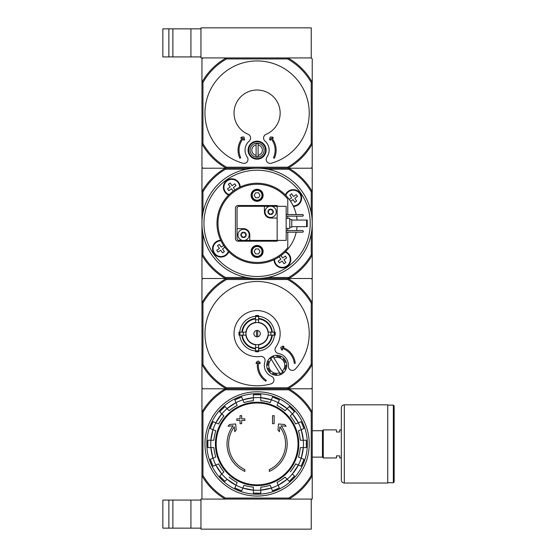 <?xml version="1.0" encoding="UTF-8"?>
<svg xmlns="http://www.w3.org/2000/svg" width="557" height="557" viewBox="0 0 557 557"><rect width="100%" height="100%" fill="white"/><g stroke="black" fill="none" stroke-linecap="round" stroke-linejoin="round"><path stroke-width="0.84" d="M200.952 529.15L311.238 529.15L311.238 499.072L288.916 499.072L312.24 499.072L312.24 475.748A63.665 63.665 0 0 1 288.916 499.072L225.272 499.072A63.665 63.665 0 0 1 201.954 475.748L201.954 499.072L225.272 499.072L200.952 499.072L200.952 529.15M162.853 500.075L162.853 528.147L168.868 528.147L168.868 500.075L162.853 500.075M200.952 500.075L168.868 500.075M172.879 500.075L172.879 528.147L168.868 528.147M172.879 528.147L200.952 528.147M287.635 58.931L287.899 57.928L311.238 57.928L287.899 57.928A63.164 63.164 0 0 1 312.24 82.269L312.24 58.931L311.238 57.928L311.238 27.85L200.952 27.85L200.952 57.928L226.288 57.928L202.957 57.928L201.954 58.931L201.954 167.211L202.957 168.214L288.916 168.214A63.665 63.665 0 0 1 312.24 191.538L312.24 168.214L288.916 168.214L311.238 168.214L312.24 167.211L312.24 143.873A63.164 63.164 0 0 1 287.899 168.214L226.288 168.214A63.164 63.164 0 0 1 201.954 143.873L202.957 143.615L202.957 82.527A62.161 62.161 0 0 1 226.553 58.931L287.635 58.931A62.161 62.161 0 0 1 311.238 82.527L311.238 143.615A62.161 62.161 0 0 1 287.635 167.211L226.553 167.211A62.161 62.161 0 0 1 202.957 143.615M162.853 28.853L162.853 56.925L168.868 56.925L168.868 28.853L162.853 28.853M200.952 28.853L168.868 28.853M172.879 28.853L172.879 56.925L168.868 56.925M172.879 56.925L200.952 56.925M202.957 412.382L201.954 412.11A63.665 63.665 0 0 1 225.272 388.786L201.954 388.786L201.954 475.748L202.957 475.476L202.957 412.382A62.663 62.663 0 0 1 225.543 389.789L225.272 388.786L288.916 388.786A63.665 63.665 0 0 1 312.24 412.11L312.24 475.748L311.238 475.476A62.663 62.663 0 0 1 288.644 498.069L225.543 498.069L225.272 499.072M225.543 389.789L288.644 389.789A62.663 62.663 0 0 1 311.238 412.382L312.24 412.11L312.24 388.786L288.916 388.786L311.238 388.786L312.24 387.783L312.24 364.445A63.164 63.164 0 0 1 287.899 388.786L226.288 388.786A63.164 63.164 0 0 1 201.954 364.445L201.954 387.783L202.957 388.786L225.272 388.786M244.864 471.41A30.078 30.078 0 0 1 233.098 425.799L228.071 426.237L229.554 424.497L235.681 423.961L236.21 429.983L234.748 431.696L234.323 426.836A28.477 28.477 0 0 0 244.864 469.642L244.864 471.41M269.323 469.642L269.323 471.41A30.078 30.078 0 0 0 281.097 425.799L286.117 426.237L284.634 424.497L278.507 423.961L277.978 429.983L279.44 431.696L279.865 426.836A28.477 28.477 0 0 1 269.323 469.642M272.533 423.675L274.141 423.675L274.141 415.654L272.533 415.654L272.533 423.675M240.053 420.465L240.053 423.675L241.654 423.675L241.654 420.465L244.864 420.465L244.864 418.864L241.654 418.864L241.654 415.654L240.053 415.654L240.053 418.864L236.843 418.864L236.843 420.465L240.053 420.465M210.212 428.528A49.35 49.35 0 0 1 213.053 421.67L210.212 428.528L215.761 430.826A43.362 43.362 0 0 0 213.895 440.218L207.886 440.218L207.886 447.64A49.35 49.35 0 0 1 207.886 440.218M207.886 447.64L213.895 447.64A43.362 43.362 0 0 0 215.761 457.032L210.212 459.33A49.35 49.35 0 0 0 213.053 466.188L210.212 459.33M213.053 466.188L218.602 463.89A43.362 43.362 0 0 0 223.921 471.856L219.674 476.103L224.924 481.345A49.35 49.35 0 0 1 219.674 476.103M221.811 473.965A46.342 46.342 0 0 0 227.054 479.215L235.98 485.21A46.37 46.37 0 0 1 227.033 479.236L224.924 481.345M229.171 477.098A43.362 43.362 0 0 0 237.136 482.425L234.838 487.974L241.689 490.814A49.35 49.35 0 0 1 234.838 487.974M242.831 488.05L253.386 490.146A46.37 46.37 0 0 1 242.838 488.05L243.987 485.258A43.362 43.362 0 0 0 253.386 487.131L253.386 493.14L260.801 493.14A49.35 49.35 0 0 1 253.386 493.14M260.801 493.14L260.801 487.131A43.362 43.362 0 0 0 270.201 485.258L272.498 490.808L279.356 487.974M272.498 490.808A49.35 49.35 0 0 0 279.349 487.974L277.052 482.425A43.362 43.362 0 0 0 285.017 477.098L289.264 481.345L294.514 476.103A49.35 49.35 0 0 1 289.264 481.345M287.134 479.215A46.342 46.342 0 0 0 292.383 473.965L298.378 465.046A46.37 46.37 0 0 1 292.397 473.986L294.514 476.103M290.267 471.856A43.362 43.362 0 0 0 295.586 463.89L301.135 466.188L303.976 459.33A49.35 49.35 0 0 1 301.135 466.188M303.976 459.33L298.427 457.032A43.362 43.362 0 0 0 300.293 447.64L306.301 447.64L306.301 440.218A49.35 49.35 0 0 1 306.301 447.64M306.301 440.218L300.293 440.218A43.362 43.362 0 0 0 298.427 430.826L303.976 428.528L301.135 421.67A49.35 49.35 0 0 1 303.976 428.528M301.135 421.67L295.586 423.968A43.362 43.362 0 0 0 290.267 416.002L292.383 413.893A46.37 46.37 0 0 1 298.378 422.812L292.397 413.872L294.514 411.755L289.264 406.513A49.35 49.35 0 0 1 294.514 411.755M289.264 406.513L285.017 410.76L287.154 408.622L278.208 402.648A46.37 46.37 0 0 1 287.154 408.622M285.017 410.76A43.362 43.362 0 0 0 277.052 405.433L279.349 399.884A49.35 49.35 0 0 0 272.498 397.05L270.201 402.6A43.362 43.362 0 0 0 260.801 400.727L260.801 394.718A49.35 49.35 0 0 0 253.386 394.718L260.801 394.718M253.386 394.718L253.386 400.727A43.362 43.362 0 0 0 243.987 402.6L242.845 399.835A46.37 46.37 0 0 1 253.386 397.712L242.831 399.808M234.838 399.884A49.35 49.35 0 0 1 241.689 397.05L234.838 399.884L237.136 405.433A43.362 43.362 0 0 0 229.171 410.76L227.054 408.643A46.37 46.37 0 0 1 235.98 402.648L227.033 408.622L224.924 406.513L219.674 411.755A49.35 49.35 0 0 1 224.924 406.513M219.674 411.755L223.921 416.002L221.79 413.872L215.817 422.812A46.37 46.37 0 0 1 221.79 413.872M223.921 416.002A43.362 43.362 0 0 0 218.602 423.968L213.053 421.67M241.689 397.05L242.845 399.835A46.342 46.342 0 0 0 235.987 402.676M235.987 485.182A46.342 46.342 0 0 0 242.845 488.023L241.689 490.808M288.916 499.072L288.644 498.069M288.644 389.789L288.916 388.786M225.543 498.069A62.663 62.663 0 0 1 202.957 475.476M311.238 412.382L311.238 475.476M204.962 443.929A52.135 52.135 0 0 1 283.165 398.777A52.135 52.135 0 0 1 283.165 489.081A52.135 52.135 0 0 1 204.962 443.929M206.807 443.929A50.29 50.29 0 0 1 282.239 400.379A50.29 50.29 0 0 1 282.239 487.479A50.29 50.29 0 0 1 206.807 443.929M341.316 457.965L339.707 457.965L339.707 455.863L336.498 455.863L336.498 457.965L323.269 457.965L323.269 429.893L336.498 429.893L336.498 431.995L339.707 431.995L339.707 429.893L341.316 429.893M312.24 430.735L322.461 430.735L322.461 457.123L323.269 457.924M323.269 429.934L322.461 430.735M394.147 405.928L394.147 481.93L393.346 482.731L393.346 405.127L394.147 405.928M387.735 405.127L393.346 405.127M387.735 404.828L387.735 483.03L344.323 483.03C342.492 482.849 341.49 481.847 341.316 480.023L341.316 407.835C341.49 406.011 342.492 405.009 344.323 404.828L387.735 404.828M271.315 359.425L279.621 372.814A8.021 8.021 0 0 1 271.315 359.425L270.779 358.555L271.315 359.425M270.403 358.903A9.023 9.023 0 0 1 273.814 356.793L273.271 355.923A10.026 10.026 0 0 1 277.038 355.303L276.801 356.299A9.023 9.023 0 0 1 280.707 357.218L280.937 356.215A10.026 10.026 0 0 1 284.035 358.443L283.165 358.987A9.023 9.023 0 0 1 285.281 362.391L286.152 361.848A10.026 10.026 0 0 1 286.764 365.615L285.769 365.378A9.023 9.023 0 0 1 284.857 369.284L285.852 369.521A10.026 10.026 0 0 1 283.624 372.619L283.088 371.742A9.023 9.023 0 0 1 282.712 372.09L282.176 371.227L282.712 372.09A9.023 9.023 0 0 1 279.677 373.858L280.22 374.729A10.026 10.026 0 0 1 276.453 375.348L276.69 374.346A9.023 9.023 0 0 1 272.784 373.434L272.554 374.429A10.026 10.026 0 0 1 269.456 372.208L270.326 371.665A9.023 9.023 0 0 1 268.209 368.261L267.339 368.797A10.026 10.026 0 0 1 266.726 365.037L267.722 365.267A9.023 9.023 0 0 1 268.634 361.368L267.639 361.131A10.026 10.026 0 0 1 269.867 358.033L270.403 358.903L269.867 358.033A10.026 10.026 0 0 1 273.271 355.923L273.814 356.793M279.621 372.814L280.157 373.677L279.621 372.814M287.635 279.503L287.899 278.5A63.164 63.164 0 0 1 312.24 302.841L312.24 279.503L311.238 278.5L201.954 278.5L201.954 255.176L202.957 254.904A62.663 62.663 0 0 0 225.543 277.497L225.272 278.5L202.957 278.5L201.954 279.503L201.954 364.445L202.957 364.187L202.957 303.099A62.161 62.161 0 0 1 226.553 279.503L287.635 279.503A62.161 62.161 0 0 1 311.238 303.099L311.238 364.187A62.161 62.161 0 0 1 287.635 387.783L226.553 387.783A62.161 62.161 0 0 1 202.957 364.187M287.899 278.5L226.288 278.5L226.553 279.503M257.696 336.797L257.696 330.489M253.888 333.643A3.21 3.21 0 0 1 258.699 330.865A3.21 3.21 0 0 1 258.699 336.421A3.21 3.21 0 0 1 253.888 333.643M271.788 332.139L268.021 332.139A11.029 11.029 0 0 0 258.601 322.719L258.601 318.952A14.767 14.767 0 0 1 271.788 332.139L272.331 332.139A15.311 15.311 0 0 0 258.601 318.409L258.601 318.952M246.166 332.139L242.399 332.139A14.767 14.767 0 0 1 255.593 318.952L255.593 322.719A11.029 11.029 0 0 0 246.166 332.139L239.009 332.139A18.144 18.144 0 0 0 239.009 335.147L239.983 335.147A17.176 17.176 0 0 1 239.983 332.139M242.399 335.147L246.166 335.147A11.029 11.029 0 0 0 255.593 344.567L255.593 348.334A14.767 14.767 0 0 1 242.399 335.147L241.863 335.147A15.311 15.311 0 0 0 255.593 348.877L255.593 348.334M258.601 348.334L258.601 344.567A11.029 11.029 0 0 0 268.021 335.147L271.788 335.147A14.767 14.767 0 0 1 258.601 348.334L258.601 348.877A15.311 15.311 0 0 0 272.331 335.147L271.788 335.147M243.332 332.139A13.841 13.841 0 0 0 243.332 335.147L239.983 335.147M255.593 316.313A17.399 17.399 0 0 0 239.761 332.139L242.399 332.139M258.601 316.536L258.601 319.878A13.841 13.841 0 0 0 255.593 319.878L255.593 316.536A17.176 17.176 0 0 1 258.601 316.536L258.601 315.561A18.144 18.144 0 0 0 255.593 315.561L255.593 316.536M241.863 332.139A15.311 15.311 0 0 1 255.593 318.409L255.593 318.952M274.204 335.147L270.855 335.147A13.841 13.841 0 0 0 270.855 332.139L274.204 332.139A17.176 17.176 0 0 1 274.204 335.147L275.179 335.147A18.144 18.144 0 0 0 275.179 332.139L274.204 332.139M258.601 350.75L258.601 351.725A18.144 18.144 0 0 1 255.593 351.725L255.593 347.408A13.841 13.841 0 0 0 258.601 347.408L258.601 350.75A17.176 17.176 0 0 1 255.593 350.75M274.427 332.139A17.399 17.399 0 0 0 258.601 316.313M258.601 350.973A17.399 17.399 0 0 0 274.427 335.147M239.761 335.147A17.399 17.399 0 0 0 255.593 350.973M295.287 369.131A52.135 52.135 0 0 0 277.839 285.811A52.135 52.135 0 0 0 205.087 330.016A52.135 52.135 0 0 0 270.994 383.891A4.01 4.01 0 0 0 271.531 376.351A12.031 12.031 0 0 1 264.888 361.646A4.01 4.01 0 0 0 260.481 356.452A23.06 23.06 0 0 1 234.177 331.102A23.06 23.06 0 0 1 265.397 312.129A23.06 23.06 0 0 1 275.778 347.157A4.01 4.01 0 0 0 278.354 353.465A12.031 12.031 0 0 1 288.352 366.13A4.01 4.01 0 0 0 295.287 369.131M255.593 348.605A15.039 15.039 0 0 1 242.128 335.147M272.06 335.147A15.039 15.039 0 0 1 258.601 348.605M258.601 318.681A15.039 15.039 0 0 1 272.06 332.139M242.128 332.139A15.039 15.039 0 0 1 255.593 318.681M311.238 303.099L312.24 302.841L312.24 364.445L311.238 364.187M202.957 303.099L201.954 302.841A63.164 63.164 0 0 1 226.288 278.5M226.553 387.783L226.288 388.786M287.899 388.786L287.635 387.783M257.501 362.628A19.049 19.049 0 0 0 265.78 381.19L266.337 380.354A18.047 18.047 0 0 1 258.532 362.523L259.903 363.832L260.182 362.704L258.337 360.95L256.401 362.127L256.06 363.505L257.501 362.628M294.298 363.373A18.047 18.047 0 0 0 282.065 348.222L282.594 350.047L281.473 349.775L280.756 347.324L282.691 346.148L284.07 346.482L282.629 347.359A19.049 19.049 0 0 1 295.294 363.261L294.298 363.373M273.87 357.838A8.021 8.021 0 0 1 282.176 371.227L273.87 357.838M268.634 361.368L267.639 361.131A10.026 10.026 0 0 0 266.726 365.037L267.722 365.267M280.707 357.218L280.937 356.215A10.026 10.026 0 0 0 277.038 355.303L276.801 356.299M285.281 362.391L286.152 361.848A10.026 10.026 0 0 0 284.035 358.443L283.165 358.987M284.857 369.284L285.852 369.521A10.026 10.026 0 0 0 286.764 365.615L285.769 365.378M279.677 373.858L280.22 374.729A10.026 10.026 0 0 0 283.624 372.619L283.088 371.742M272.784 373.434L272.554 374.429A10.026 10.026 0 0 0 276.453 375.348L276.69 374.346M268.209 368.261L267.339 368.797A10.026 10.026 0 0 0 269.456 372.208L270.326 371.665M256.492 330.489L256.492 336.797M287.774 232.178L287.774 247.6A39.101 39.101 0 0 1 230.542 252.063A39.101 39.101 0 0 1 230.542 194.651A39.101 39.101 0 0 1 287.774 199.114L287.774 214.536M287.774 216.137L287.774 218.344M287.774 228.37L287.774 230.577M263.113 251.43A6.016 6.016 0 0 1 254.089 256.638A6.016 6.016 0 0 1 254.089 246.222A6.016 6.016 0 0 1 263.113 251.43M263.113 195.284A6.016 6.016 0 0 1 254.089 200.492A6.016 6.016 0 0 1 254.089 190.076A6.016 6.016 0 0 1 263.113 195.284M278.027 240.401A2.604 2.604 0 0 1 276.147 241.202L238.048 241.202A2.604 2.604 0 0 1 235.437 238.598L235.437 208.116A2.604 2.604 0 0 1 238.048 205.512L276.147 205.512A2.604 2.604 0 0 1 278.027 206.313M296.213 232.178A40.104 40.104 0 0 1 229.561 252.516A40.104 40.104 0 0 1 229.561 194.198A40.104 40.104 0 0 1 296.213 214.536M296.547 230.577A40.104 40.104 0 0 0 297.062 226.664M297.062 220.05A40.104 40.104 0 0 0 296.547 216.137M258.539 197.791L255.649 197.791L254.201 195.284L255.649 192.778L258.539 192.778L259.987 195.284L258.539 197.791M262.006 195.284A4.916 4.916 0 0 1 254.64 199.538A4.916 4.916 0 0 1 254.64 191.03A4.916 4.916 0 0 1 262.006 195.284M258.539 253.936L255.649 253.936L254.201 251.43L255.649 248.923L258.539 248.923L259.987 251.43L258.539 253.936M262.006 251.43A4.916 4.916 0 0 1 254.64 255.684A4.916 4.916 0 0 1 254.64 247.176A4.916 4.916 0 0 1 262.006 251.43M311.238 212.892L311.238 191.81A62.663 62.663 0 0 0 288.644 169.217L288.916 168.214M267.562 169.217L288.644 169.217M202.957 212.892L202.957 191.81A62.663 62.663 0 0 1 225.543 169.217L246.626 169.217M202.957 254.904L202.957 233.822M225.543 277.497L246.626 277.497M225.272 168.214L201.954 168.214L201.954 191.538A63.665 63.665 0 0 1 225.272 168.214L225.543 169.217M288.916 278.5L312.24 278.5L312.24 255.176A63.665 63.665 0 0 1 288.916 278.5L288.644 277.497L267.562 277.497M311.238 233.822L311.238 254.904A62.663 62.663 0 0 1 288.644 277.497M225.272 278.5A63.665 63.665 0 0 1 201.954 255.176L201.954 191.538L202.957 191.81M311.238 254.904L312.24 255.176L312.24 191.538L311.238 191.81M285.504 251.667A8.425 8.425 0 0 1 282.517 267.917A8.425 8.425 0 0 1 273.981 259.736M228.788 251.764A8.425 8.425 0 0 1 212.586 247.761A8.425 8.425 0 0 1 220.718 240.241M228.683 195.047A8.425 8.425 0 0 1 232.687 178.846A8.425 8.425 0 0 1 240.213 186.978M285.4 194.95A8.425 8.425 0 0 1 301.65 198.055A8.425 8.425 0 0 1 293.469 206.473M312.24 223.357A55.143 55.143 0 0 1 229.526 271.113A55.143 55.143 0 0 1 229.526 175.601A55.143 55.143 0 0 1 312.24 223.357A55.143 55.143 0 0 1 229.526 271.113A55.143 55.143 0 0 1 229.526 175.601A55.143 55.143 0 0 1 312.24 223.357M290.42 259.492A8.021 8.021 0 0 1 282.427 267.513A8.021 8.021 0 0 1 274.378 259.548A8.021 8.021 0 0 0 282.427 267.513A8.021 8.021 0 0 0 285.191 251.973A8.021 8.021 0 0 1 290.42 259.492M280.993 255.566L282.671 257.961L285.379 256.06L286.646 257.863L283.931 259.764L285.832 262.472L284.021 263.74L282.127 261.031L279.419 262.925L278.152 261.122L280.86 259.221L279.182 256.826M301.253 198.055A8.021 8.021 0 0 1 293.281 206.076A8.021 8.021 0 0 0 294.653 190.16A8.021 8.021 0 0 0 285.713 195.263A8.021 8.021 0 0 1 301.253 198.055M289.299 199.462L291.694 197.784L289.8 195.075L291.603 193.808L293.504 196.517L296.213 194.623L297.48 196.426L294.764 198.327L296.665 201.035L294.855 202.302L292.961 199.587L290.566 201.265M228.997 194.741A8.021 8.021 0 0 1 232.708 179.25A8.021 8.021 0 0 1 239.809 187.166A8.021 8.021 0 0 0 223.991 185.356A8.021 8.021 0 0 0 228.997 194.741M233.195 191.148L231.524 188.753L228.809 190.654L227.548 188.851L230.257 186.95L228.356 184.242L230.166 182.975L232.06 185.683L234.775 183.789L236.036 185.592L233.327 187.493L235.005 189.888M228.474 251.451A8.021 8.021 0 0 1 212.99 247.747A8.021 8.021 0 0 1 220.906 240.638A8.021 8.021 0 0 0 219.089 256.464A8.021 8.021 0 0 0 228.474 251.451M224.889 247.252L222.494 248.93L224.394 251.639L222.584 252.906L220.69 250.197L217.975 252.091L216.715 250.288L219.423 248.387L217.522 245.679L219.333 244.412L221.226 247.127L223.622 245.449M262.612 195.284A5.514 5.514 0 0 1 254.34 200.06A5.514 5.514 0 0 1 254.34 190.508A5.514 5.514 0 0 1 262.612 195.284M262.612 251.43A5.514 5.514 0 0 1 254.34 256.206A5.514 5.514 0 0 1 254.34 246.654A5.514 5.514 0 0 1 262.612 251.43M268.53 210.163A0.564 0.564 0 0 1 268.843 210.163A0.982 0.982 0 0 0 270.082 209.453A0.564 0.564 0 0 1 270.242 209.174L271.022 209.174A0.564 0.564 0 0 1 271.175 209.453A0.982 0.982 0 0 0 272.415 210.163A0.564 0.564 0 0 1 272.728 210.163L273.118 210.838A0.564 0.564 0 0 1 272.958 211.11A0.982 0.982 0 0 0 272.958 212.544A0.564 0.564 0 0 1 273.118 212.816L272.728 213.491A0.564 0.564 0 0 1 272.415 213.491A0.982 0.982 0 0 0 271.175 214.201A0.564 0.564 0 0 1 271.022 214.48L270.242 214.48A2.681 2.681 0 0 1 268.53 213.491L268.14 212.816A2.681 2.681 0 0 1 268.14 210.838L268.53 210.163A2.681 2.681 0 0 1 270.242 209.174L270.242 209.174M271.022 209.174A2.681 2.681 0 0 1 272.728 210.163M273.118 210.838A2.681 2.681 0 0 1 273.118 212.816M272.728 213.491A2.681 2.681 0 0 1 271.022 214.48L271.022 214.48M268.14 212.816A0.564 0.564 0 0 1 268.3 212.544A0.982 0.982 0 0 0 268.3 211.11A0.564 0.564 0 0 1 268.14 210.838M270.632 206.215A5.612 5.612 0 0 1 272.025 217.265A5.612 5.612 0 0 1 265.062 212.53A5.612 5.612 0 0 1 270.632 206.215M241.46 233.223A0.564 0.564 0 0 1 241.773 233.223A0.982 0.982 0 0 0 243.012 232.513A0.564 0.564 0 0 1 243.172 232.234L243.952 232.234A0.564 0.564 0 0 1 244.105 232.513A0.982 0.982 0 0 0 245.345 233.223A0.564 0.564 0 0 1 245.658 233.223L246.048 233.898A0.564 0.564 0 0 1 245.888 234.17A0.982 0.982 0 0 0 245.888 235.604A0.564 0.564 0 0 1 246.048 235.876L245.658 236.551A0.564 0.564 0 0 1 245.345 236.551A0.982 0.982 0 0 0 244.105 237.261A0.564 0.564 0 0 1 243.952 237.54L243.172 237.54A2.681 2.681 0 0 1 241.46 236.551L241.07 235.876A2.681 2.681 0 0 1 241.07 233.898L241.46 233.223A2.681 2.681 0 0 1 243.172 232.234L243.172 232.234M243.952 232.234A2.681 2.681 0 0 1 245.658 233.223M246.048 233.898A2.681 2.681 0 0 1 246.048 235.876M245.658 236.551A2.681 2.681 0 0 1 243.952 237.54L243.952 237.54M241.07 235.876A0.564 0.564 0 0 1 241.23 235.604A0.982 0.982 0 0 0 241.23 234.17A0.564 0.564 0 0 1 241.07 233.898M243.562 229.275A5.612 5.612 0 0 1 244.955 240.325A5.612 5.612 0 0 1 237.992 235.59A5.612 5.612 0 0 1 243.562 229.275M277.149 206.313L277.149 240.401L286.173 240.401L286.173 206.313L271.684 206.313M269.574 206.313L239.05 206.313A2.005 2.005 0 0 0 237.045 208.318L237.045 238.396A2.005 2.005 0 0 0 239.05 240.401L242.504 240.401M277.149 240.401L249.773 240.401L249.773 234.887A6.218 6.218 0 0 0 243.562 228.669L237.045 228.669M264.415 206.313L264.415 211.827A6.218 6.218 0 0 0 270.632 218.045L277.149 218.045M244.614 240.401L249.773 240.401M286.173 218.344L289.779 218.344L289.779 228.37L286.173 228.37M289.779 219.549L291.784 219.549L291.784 227.165L289.779 227.165M286.173 216.137L302.813 216.137L303.412 215.538L302.813 214.536L286.173 214.536M286.173 232.178L302.813 232.178L303.412 231.58L302.813 230.577L286.173 230.577M306.622 220.05L307.227 220.05L307.227 226.664L306.622 226.664L306.622 220.05L291.784 220.05M306.622 226.664L291.784 226.664M243.172 237.54A0.564 0.564 0 0 1 243.012 237.261A0.982 0.982 0 0 0 241.773 236.551A0.564 0.564 0 0 1 241.46 236.551M270.242 214.48A0.564 0.564 0 0 1 270.082 214.201A0.982 0.982 0 0 0 268.843 213.491A0.564 0.564 0 0 1 268.53 213.491M287.899 57.928L226.288 57.928L226.553 58.931M258.1 144.98A5.285 5.285 0 0 1 258.1 155.354L258.1 143.574A6.67 6.67 0 0 0 256.095 143.574L256.095 144.98A5.285 5.285 0 0 0 256.095 155.354L256.095 144.98M256.095 155.354L256.095 156.761A6.67 6.67 0 0 0 258.1 156.761L258.1 155.354M248.074 150.167A9.023 9.023 0 0 1 261.609 142.355A9.023 9.023 0 0 1 261.609 157.979A9.023 9.023 0 0 1 248.074 150.167M266.935 157.067A12.031 12.031 0 0 0 264.972 141.053A4.01 4.01 0 0 1 266.044 134.321A23.06 23.06 0 0 0 275.36 99A23.06 23.06 0 0 0 238.828 99A23.06 23.06 0 0 0 248.143 134.321A4.01 4.01 0 0 1 249.216 141.053A12.031 12.031 0 0 0 247.252 157.067A4.01 4.01 0 0 1 242.88 163.229A52.135 52.135 0 0 1 214.529 82.965A52.135 52.135 0 0 1 299.659 82.965A52.135 52.135 0 0 1 271.308 163.229A4.01 4.01 0 0 1 266.935 157.067M311.238 82.527L312.24 82.269L312.24 143.873L311.238 143.615M202.957 82.527L201.954 82.269A63.164 63.164 0 0 1 226.288 57.928M226.553 167.211L226.288 168.214M287.899 168.214L287.635 167.211M248.673 150.167A8.425 8.425 0 0 1 261.303 142.87A8.425 8.425 0 0 1 261.303 157.464A8.425 8.425 0 0 1 248.673 150.167M250.079 150.167A7.018 7.018 0 0 1 260.606 144.089A7.018 7.018 0 0 1 260.606 156.245A7.018 7.018 0 0 1 250.079 150.167M242.392 138.052A19.049 19.049 0 0 0 239.83 158.216L240.735 157.791A18.047 18.047 0 0 1 243.325 138.498L243.82 140.329L244.641 139.515L243.98 137.05L241.71 137.05L240.708 138.052L242.392 138.052M273.452 157.791L274.357 158.216A19.049 19.049 0 0 0 271.795 138.052L273.48 138.052L272.477 137.05L270.208 137.05L269.553 139.515L270.368 140.329L270.862 138.498A18.047 18.047 0 0 1 273.452 157.791M190.926 500.075L190.926 528.147M190.926 28.853L190.926 56.925M257.097 402.996A40.933 40.933 0 0 1 298.03 443.929A40.933 40.933 0 0 1 257.097 484.862A40.933 40.933 0 0 1 216.165 443.929A40.933 40.933 0 0 1 257.097 402.996M215.42 443.929A41.678 41.678 0 0 1 277.936 407.835A41.678 41.678 0 0 1 277.936 480.023A41.678 41.678 0 0 1 215.42 443.929M212.997 429.677A46.342 46.342 0 0 1 215.838 422.826M210.901 447.64A46.342 46.342 0 0 1 210.901 440.218M215.838 465.032A46.342 46.342 0 0 1 212.997 458.181M260.801 490.118A46.342 46.342 0 0 1 253.386 490.118M278.201 485.182A46.342 46.342 0 0 1 271.343 488.023M301.191 458.181A46.342 46.342 0 0 1 298.35 465.032M303.287 440.218A46.342 46.342 0 0 1 303.287 447.64M298.35 422.826A46.342 46.342 0 0 1 301.191 429.677M287.134 408.643A46.342 46.342 0 0 1 292.383 413.893M271.343 399.835A46.342 46.342 0 0 1 278.201 402.676M253.386 397.74A46.342 46.342 0 0 1 260.801 397.74M221.811 413.893A46.342 46.342 0 0 1 227.054 408.643M271.356 488.05A46.37 46.37 0 0 1 260.801 490.146L271.356 488.05M287.154 479.236A46.37 46.37 0 0 1 278.208 485.21L287.154 479.236M303.314 447.64A46.37 46.37 0 0 1 301.212 458.188L303.314 447.64M301.212 429.67A46.37 46.37 0 0 1 303.314 440.218L301.212 429.67M210.873 440.218A46.37 46.37 0 0 1 212.976 429.67L210.873 440.218M212.976 458.188A46.37 46.37 0 0 1 210.873 447.64L212.976 458.188M221.79 473.986A46.37 46.37 0 0 1 215.817 465.046L221.79 473.986M260.801 397.712A46.37 46.37 0 0 1 271.356 399.808L260.801 397.712M344.323 404.828L344.323 483.03M255.593 322.628A11.119 11.119 0 0 1 258.601 322.628M246.076 335.147A11.119 11.119 0 0 1 246.076 332.139M258.601 344.658A11.119 11.119 0 0 1 255.593 344.658M268.112 332.139A11.119 11.119 0 0 1 268.112 335.147M255.593 344.839A11.3 11.3 0 0 1 245.895 335.147M268.293 335.147A11.3 11.3 0 0 1 258.601 344.839M258.601 322.447A11.3 11.3 0 0 1 268.293 332.139M245.895 332.139A11.3 11.3 0 0 1 255.593 322.447M258.601 351.035A17.455 17.455 0 0 1 255.593 351.035M274.483 332.139A17.455 17.455 0 0 1 274.483 335.147M255.593 316.251A17.455 17.455 0 0 1 258.601 316.251M239.705 335.147A17.455 17.455 0 0 1 239.705 332.139M310.235 223.357A53.138 53.138 0 0 1 230.528 269.379A53.138 53.138 0 0 1 230.528 177.335A53.138 53.138 0 0 1 310.235 223.357M285.066 252.098A7.861 7.861 0 0 1 285.212 266.838A7.861 7.861 0 0 1 274.538 259.471M285.838 195.389A7.861 7.861 0 0 1 301.093 198.055A7.861 7.861 0 0 1 293.205 205.916M229.122 194.616A7.861 7.861 0 0 1 228.976 179.876A7.861 7.861 0 0 1 239.656 187.243M228.356 251.325A7.861 7.861 0 0 1 213.616 251.472A7.861 7.861 0 0 1 220.983 240.798M279.356 399.884L272.498 397.044M312.24 457.123L322.461 457.123M387.735 482.731L393.346 482.731"/></g></svg>
